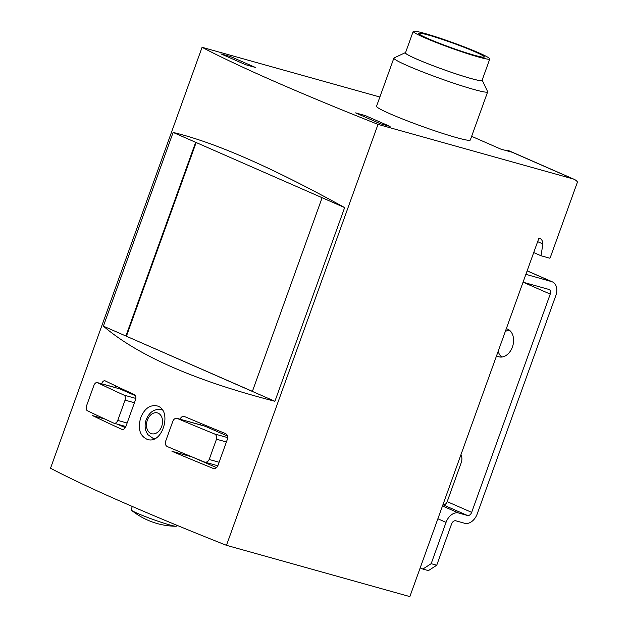 <?xml version="1.0" encoding="UTF-8"?>
<svg xmlns="http://www.w3.org/2000/svg" width="628" height="628" viewBox="0 0 628 628"><rect width="100%" height="100%" fill="white"/><g stroke="black" fill="none" stroke-linecap="round" stroke-linejoin="round"><path stroke-width="0.94" d="M428.155 38.661A34.885 2.449 19.8 0 0 463.59 51.936A34.885 2.449 19.8 0 0 484.314 56.999A34.885 2.449 19.8 0 0 452.317 42.885A34.885 2.449 19.8 0 0 418.672 33.37A34.885 2.449 19.8 0 0 428.155 38.661M379.869 97.01L202.075 47.304L50.523 468.245A398.662 27.985 19.8 0 0 226.472 545.324L409.856 596.6L538.957 238.02A9.137 6.311 -66.3 0 1 539.727 238.279A9.137 6.311 -66.3 0 1 542.906 243.954L537.647 241.654M405.586 52.556A40.914 2.873 19.8 0 0 405.437 52.603L394.07 57.917A49.832 3.501 19.8 0 0 393.874 58.114L376.541 106.258A49.832 3.501 19.8 0 0 390.09 113.817A49.832 3.501 19.8 0 0 440.715 132.783A49.832 3.501 19.8 0 0 470.309 140.02L487.65 91.869A49.832 3.501 19.8 0 0 487.611 91.594L482.241 80.258A40.914 2.873 19.8 0 0 482.163 80.125M390.082 126.448L380.356 123.732L355.613 112.891L365.339 115.607L390.082 126.448M202.075 47.304A398.662 27.985 19.8 0 0 378.017 124.383L573.074 178.925A16.611 11.477 -66.3 0 1 574.125 179.302A16.611 11.477 -66.3 0 1 577.477 181.987L550.395 257.205L549.736 258.194L541.006 255.753L533.721 252.566M471.636 136.331L500.649 149.04L512.315 152.306A16.611 11.477 113.7 0 1 513.374 152.683L507.903 150.288L507.644 151.003M220.907 53.875L245.65 64.715L255.368 67.432L230.625 56.591L220.907 53.875M216.479 439.208C217.076 436.766 216.409 435 214.486 433.924A398.662 27.985 -160.2 0 1 177.316 418.476C175.416 417.981 173.94 418.852 172.896 421.098L165.596 441.366C164.968 443.784 165.502 445.511 167.213 446.539A398.662 27.985 19.8 0 0 204.383 461.988C206.494 462.553 208.096 461.713 209.187 459.476L216.479 439.208L226.402 441.979M227.595 436.099L205.121 426.255A4.153 2.991 -74.4 0 0 204.838 426.153A4.153 2.991 -74.4 0 0 204.54 426.09M125.058 400.138C125.726 397.728 125.364 396.048 123.983 395.114A398.662 27.985 -160.2 0 1 97.371 382.617C96.029 382.264 94.859 383.221 93.87 385.49L86.57 405.759C85.879 408.176 86.107 409.817 87.268 410.681A398.662 27.985 19.8 0 0 113.88 423.17C115.45 423.578 116.745 422.66 117.766 420.407L125.058 400.138L134.431 402.76M135.499 395.75L119.901 388.913A4.153 2.991 -74.4 0 0 119.61 388.811A4.153 2.991 -74.4 0 0 119.32 388.756M116.078 386.094A4.153 2.991 -74.4 0 0 115.301 387.531L115.277 387.602M117.342 424.167L125.333 427.66M115.301 387.531L101.587 383.771M101.61 383.708C102.599 381.431 103.761 380.474 105.096 380.827A398.662 27.985 19.8 0 0 134.455 394.612C135.844 395.554 136.213 397.234 135.546 399.644L125.836 426.616C124.823 428.861 123.52 429.788 121.934 429.379A398.662 27.985 -160.2 0 1 92.575 415.595L104.876 419.033M201.203 423.562A4.153 2.991 -74.4 0 0 200.528 424.873L180.063 419.221M180.087 419.151C181.131 416.914 182.599 416.034 184.491 416.529A398.662 27.985 19.8 0 0 225.507 433.579C227.446 434.655 228.113 436.421 227.524 438.87L217.814 465.835C216.715 468.08 215.106 468.912 212.994 468.347A398.662 27.985 -160.2 0 1 171.97 451.296L191.98 456.894M274.907 401.292L344.646 207.585C271.814 167.37 214.643 142.321 173.124 132.437L103.384 326.144C137.846 355.629 195.018 380.678 274.907 401.292L103.384 326.144M378.017 124.383L226.472 545.324M140.719 417.628C137.634 428.704 139.84 435.965 147.321 439.412C162.982 444.875 172.747 409.213 156.71 405.829C149.825 404.746 144.495 408.679 140.719 417.628M513.398 152.698A16.611 11.477 113.7 0 0 513.374 152.683L574.125 179.302M541.006 255.753L542.906 243.954M344.646 207.585L195.653 142.305L125.914 336.019L252.401 391.346M195.653 142.305L173.124 132.437M252.377 391.425L322.117 197.71M196.156 142.525L126.448 336.168M176.751 525.228L176.437 526.099A24.084 1.688 -160.2 0 1 175.871 526.256A24.084 1.688 -160.2 0 1 153.201 519.529A24.084 1.688 -160.2 0 1 131.456 510.258A24.084 1.688 -160.2 0 1 131.111 509.779L132.312 506.466M193.134 457.372L216.558 467.632M217.838 465.772L204.383 461.988M204.838 426.153L177.002 418.366L205.121 426.255M119.61 388.811L97.371 382.617L119.901 388.913M125.867 426.545L113.88 423.17M364.012 116.573L365.339 115.607M229.299 57.556L230.625 56.591M393.874 58.114A49.832 3.501 19.8 0 0 407.423 65.665A49.832 3.501 19.8 0 0 458.048 84.631A49.832 3.501 19.8 0 0 487.65 91.869M405.437 52.603A40.914 2.873 19.8 0 0 416.395 58.969A40.914 2.873 19.8 0 0 459.217 74.944A40.914 2.873 19.8 0 0 482.241 80.258M413.2 31.4L405.484 52.838A40.694 2.857 19.8 0 0 416.545 59.008A40.694 2.857 19.8 0 0 457.89 74.497A40.694 2.857 19.8 0 0 482.061 80.408L489.777 58.969A40.694 2.857 19.8 0 0 452.458 42.5A40.694 2.857 19.8 0 0 413.2 31.4A40.694 2.857 19.8 0 0 424.261 37.57A40.694 2.857 19.8 0 0 465.607 53.058A40.694 2.857 19.8 0 0 489.777 58.969M523.077 282.153L523.069 282.145A12.458 8.611 113.7 0 0 523.077 282.153A12.458 8.611 113.7 0 0 523.862 282.435L548.864 289.422A4.153 2.873 113.7 0 1 549.131 289.516A4.153 2.873 113.7 0 1 550.246 294.1L471.659 512.362A4.153 2.873 113.7 0 1 467.483 515.486L458.589 512.998A12.458 8.611 113.7 0 0 446.045 522.363L431.169 563.677L436.727 565.231L451.603 523.917A4.153 2.873 113.7 0 1 455.787 520.793L464.673 523.281A12.458 8.611 113.7 0 0 477.217 513.916L555.796 295.655A12.458 8.611 113.7 0 0 552.467 281.909A12.458 8.611 113.7 0 0 551.674 281.627L526.162 274.412M525.919 274.24A4.153 2.873 113.7 0 0 526.405 274.546A4.153 2.873 113.7 0 0 526.672 274.64M509.332 330.124A14.538 10.456 -74.4 0 0 505.281 331.56M498.161 351.335A14.538 10.456 -74.4 0 0 501.803 357.034M496.583 355.715A14.538 10.456 -74.4 0 0 498.875 356.798A14.538 10.456 -74.4 0 0 512.417 347.017A14.538 10.456 -74.4 0 0 506.702 328.805A14.538 10.456 -74.4 0 0 506.309 328.703M460.928 454.75A8.305 5.974 105.6 0 1 461.227 462.671L447.191 501.646A4.153 2.873 -66.3 0 1 443.015 504.763L442.928 504.739M431.169 563.677L422.864 569.062L420.195 567.893M422.864 569.062L428.422 570.616L436.727 565.231M573.074 178.925L512.315 152.306M214.486 433.924L227.768 437.638M123.983 395.114L135.844 398.427M147.36 420.187A10.794 7.764 105.6 0 1 161.247 416.105A10.794 7.764 105.6 0 1 154.928 433.658A10.794 7.764 105.6 0 1 147.36 420.187M154.425 438.721A14.946 10.755 105.6 0 1 153.263 438.493L147.651 434.466L145.806 430.682C144.762 427.079 144.903 423.374 146.238 419.559C149.511 411.858 154.543 408.577 161.317 409.699A14.946 10.755 105.6 0 1 162.354 410.068M209.187 459.476L219.101 462.247M117.766 420.407L127.131 423.029M527.128 270.872L551.674 281.627M471.659 512.362L447.191 501.646M550.246 294.1L523.053 282.184M446.045 522.363L437.873 518.783M467.483 515.486L443.015 504.763M458.589 512.998L442.497 505.948M131.456 510.258A72.259 72.259 0 0 0 175.871 526.256M153.263 438.493L154.292 438.776M161.317 409.699L162.283 409.966M527.143 270.817L552.467 281.909"/></g></svg>
